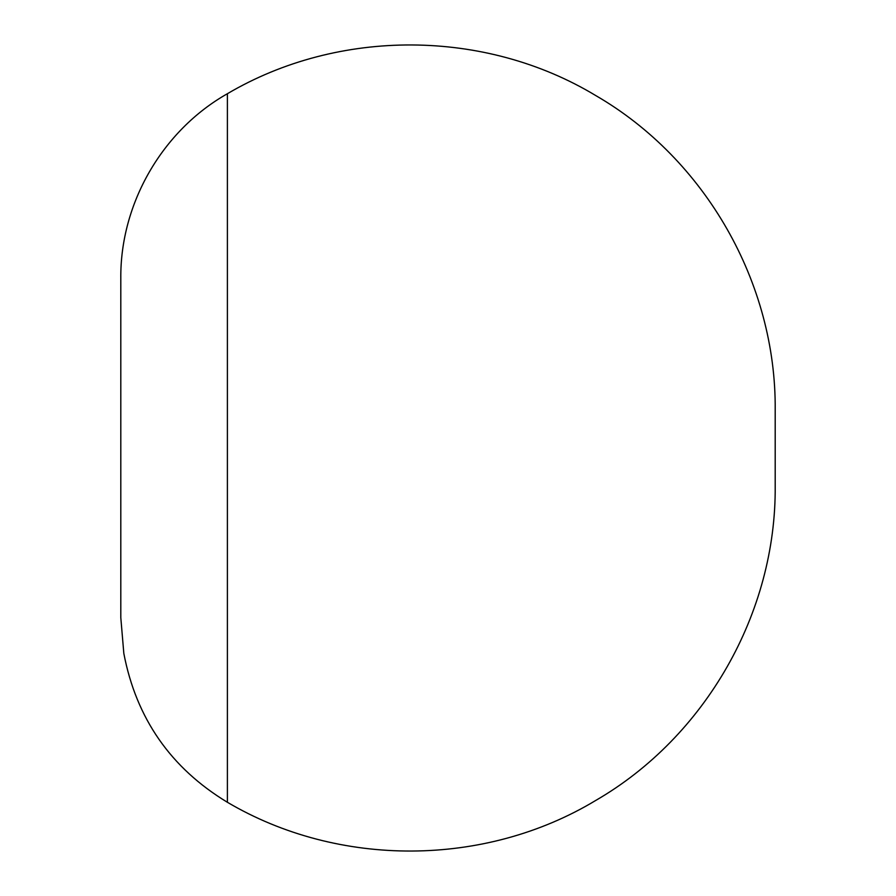 <?xml version="1.0" encoding="UTF-8"?>
<svg xmlns="http://www.w3.org/2000/svg" width="896" height="896" viewBox="0 0 896 896"><rect width="100%" height="100%" fill="white"/><g stroke="black" fill="none" stroke-linecap="round" stroke-linejoin="round"><path stroke-width="1.34" d="M227.394 802.278L227.394 93.722C162.333 130.502 120.12 203.616 120.803 278.354L120.803 617.646L123.827 653.43C136.248 718.424 170.778 768.04 227.394 802.278C338.755 867.966 485.083 867.227 595.784 800.419C705.499 736.893 776.317 612.774 775.197 486.002L775.197 409.998C776.317 283.226 705.499 159.107 595.784 95.581C485.083 28.773 338.755 28.034 227.394 93.722M120.803 448L120.803 278.354"/></g></svg>
